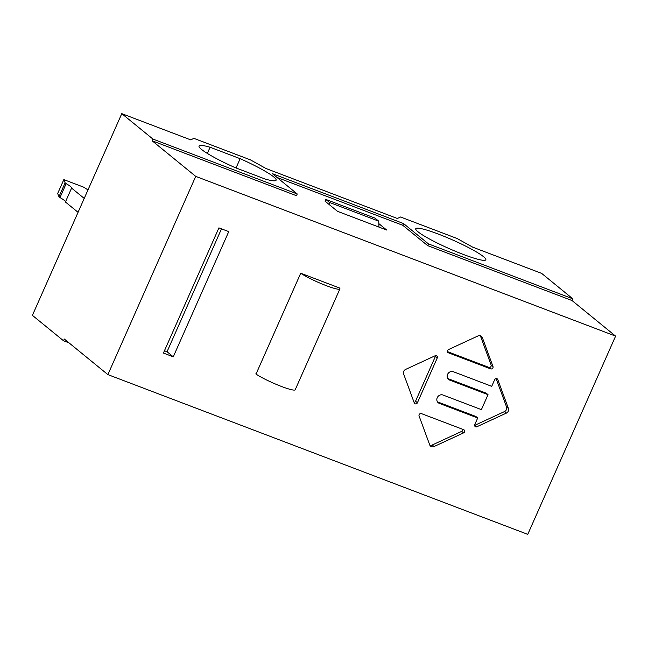 <?xml version="1.0" encoding="UTF-8"?>
<svg xmlns="http://www.w3.org/2000/svg" width="648" height="648" viewBox="0 0 648 648"><rect width="100%" height="100%" fill="white"/><g stroke="black" fill="none" stroke-linecap="round" stroke-linejoin="round"><path stroke-width="0.97" d="M78.06 212.317L65.416 201.998L71.58 188.09A19.165 2.325 -156.1 0 0 71.62 188.017A19.165 2.325 -156.1 0 0 66.153 183.659L65.132 182.825L58.968 196.733L57.664 193.525L63.828 179.609L65.132 182.825M65.48 201.852A19.165 2.325 23.9 0 0 59.989 197.567L58.968 196.733M87.99 189.896L83.511 187.102L63.828 179.609M59.989 197.567L66.153 183.659M84.224 198.41L71.58 188.09M255.774 373.904A22.996 2.786 -156.1 0 0 256.025 374.074A22.996 2.786 23.9 0 0 279.15 385.56A22.996 2.786 23.9 0 0 295.204 389.756L339.9 288.903A22.996 2.786 -156.1 0 1 323.846 284.707A22.996 2.786 -156.1 0 1 300.713 273.221L339.528 287.987A22.996 2.786 -156.1 0 1 339.9 288.903M256.025 374.074L300.713 273.221M325.798 199.406L325.029 201.147L329.638 204.906L329.532 202.459L325.798 199.406L375.006 218.125L378.74 221.179L378.983 227.1M297.246 193.971L296.476 195.712L152.142 140.794L152.912 139.061L297.246 193.971L272.346 173.64L403.55 223.56L428.458 243.891L572.792 298.809L572.022 300.542L427.688 245.633L402.781 225.302L403.55 223.56M68.963 342.833L63.528 340.767L64.298 339.026L107.884 374.609L195.728 176.377L615.6 336.126L527.755 534.357L107.884 374.609M428.458 243.891L427.688 245.633M329.532 202.459L378.74 221.179M402.781 225.302L277.004 177.447M572.792 298.809L541.663 273.391L472.773 247.188L457.075 238.496L400.569 216.999L397.329 218.481L266.117 168.561L250.42 159.87L193.914 138.372L190.674 139.855L121.784 113.643L32.4 315.357L63.528 340.767M152.912 139.061L121.784 113.643M234.989 167.565A42.152 5.111 -156.1 0 1 199.025 146.043A42.152 5.111 -156.1 0 1 210.082 147.242L240.149 158.679A42.152 5.111 -156.1 0 1 276.105 180.201A42.152 5.111 -156.1 0 1 265.048 179.01L234.989 167.565M483.586 256.73A38.321 4.649 -156.1 0 1 485.822 259.775A38.321 4.649 -156.1 0 1 448.902 248.492A38.321 4.649 -156.1 0 1 415.749 228.72A38.321 4.649 -156.1 0 1 445.379 236.876A38.321 4.649 -156.1 0 1 483.586 256.73M236.026 167.97L240.149 158.679M207.336 153.43L210.082 147.242M378.837 223.625L386.686 230.032L337.478 211.313L329.638 204.906M164.454 350.746L167.038 351.726L221.495 228.849M453.349 371.725L491.727 386.329L494.651 379.72A1.798 1.628 -50.8 0 1 497.786 379.566L508.429 408.483A3.596 3.264 -50.8 0 1 506.388 413.092L476.888 426.732A1.798 1.628 -50.8 0 1 474.773 424.586L477.698 417.976L439.32 403.372A4.601 4.172 -50.8 0 1 438.259 402.764A4.601 4.172 -50.8 0 1 437.546 397.111A4.601 4.172 -50.8 0 1 443.021 395.029L481.399 409.633L488.025 394.673L449.647 380.076A4.601 4.172 -50.8 0 1 448.586 379.461A4.601 4.172 -50.8 0 1 447.873 373.807A4.601 4.172 -50.8 0 1 453.349 371.725M449.647 380.076L447.776 378.545L486.162 393.15L488.025 394.673M439.32 403.372L437.457 401.849A4.601 4.172 129.2 0 0 437.457 401.849L475.835 416.453L477.698 417.976M474.611 425.347A1.798 1.628 129.2 0 0 475.016 425.21L504.517 411.569A3.596 3.264 129.2 0 0 506.558 406.96L496.125 378.586M429.867 445.233A3.596 3.264 129.2 0 0 432.2 445.014L461.7 431.374A1.798 1.628 129.2 0 0 462.794 429.349M463.563 432.896L434.063 446.537A3.596 3.264 -50.8 0 1 429.713 444.884L419.078 415.967A1.798 1.628 -50.8 0 1 421.394 413.602L463.709 429.697A1.798 1.628 -50.8 0 1 463.563 432.896L461.7 431.374M414.266 402.91L403.631 373.993A3.596 3.264 -50.8 0 1 405.672 369.384L435.173 355.744A1.798 1.628 -50.8 0 1 437.287 357.89L417.409 402.756A1.798 1.628 -50.8 0 1 414.266 402.91M414.072 402.368A1.798 1.628 129.2 0 0 415.538 401.234L435.416 356.368A1.798 1.628 129.2 0 0 435.578 355.606M448.497 349.58L477.997 335.939A3.596 3.264 -50.8 0 1 482.339 337.592L492.982 366.509A1.798 1.628 -50.8 0 1 490.666 368.882L448.351 352.779A1.798 1.628 -50.8 0 1 448.497 349.58M447.395 351.605L488.795 367.351A1.798 1.628 129.2 0 0 491.119 364.986L480.476 336.069A3.596 3.264 129.2 0 0 480.322 335.721M163.426 353.063L218.911 227.869L228.752 231.611L173.267 356.813L163.426 353.063M173.267 356.813L167.038 351.726M152.142 140.794L195.728 176.377M572.022 300.542L615.6 336.126M476.888 426.732L475.016 425.21M506.388 413.092L504.517 411.569M508.429 408.483L506.558 406.96M497.786 379.566L496.595 378.594M434.063 446.537L432.2 445.014M417.409 402.756L415.538 401.234M437.287 357.89L435.416 356.368M448.351 352.779L447.614 352.18M490.666 368.882L488.795 367.351M492.982 366.509L491.119 364.986M482.339 337.592L480.476 336.069"/></g></svg>
